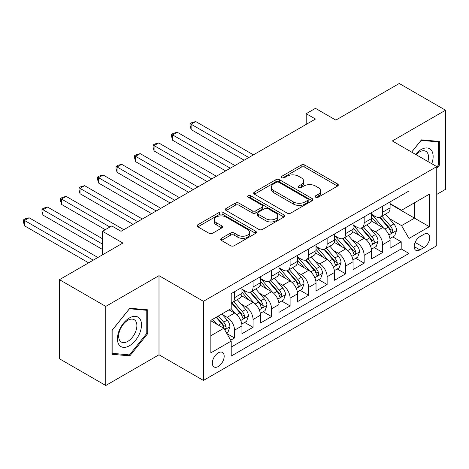 <?xml version="1.0" encoding="UTF-8"?>
<svg xmlns="http://www.w3.org/2000/svg" width="469" height="469" viewBox="0 0 469 469"><rect width="100%" height="100%" fill="white"/><g stroke="black" fill="none" stroke-linecap="round" stroke-linejoin="round"><path stroke-width="0.7" d="M315.701 197.22A1.8 1.038 0 0 0 318.246 197.22L337.563 186.07A2.568 1.483 0 0 0 338.313 185.021A2.568 1.483 0 0 0 337.563 183.971L304.844 165.082A2.568 1.483 0 0 0 301.209 165.082L281.898 176.233A1.8 1.038 0 0 0 281.371 176.965A1.8 1.038 0 0 0 281.898 177.698A1.8 1.038 0 0 0 284.443 177.698L286.94 176.256A8.225 4.749 0 0 1 298.571 176.256L301.297 177.833A8.225 4.749 0 0 1 303.707 181.192A8.225 4.749 0 0 1 301.297 184.546L298.8 185.994A1.8 1.038 0 0 0 298.272 186.726A1.8 1.038 0 0 0 298.8 187.459A1.8 1.038 0 0 0 301.344 187.459L303.842 186.017A8.225 4.749 0 0 1 315.479 186.017L318.205 187.594A8.225 4.749 0 0 1 320.614 190.947A8.225 4.749 0 0 1 318.205 194.307L315.701 195.749A1.8 1.038 0 0 0 315.174 196.488A1.8 1.038 0 0 0 315.701 197.22L315.701 195.749M218.249 366.529A8.378 4.837 120 0 0 223.725 359.148A8.378 4.837 120 0 0 222.441 352.43A8.378 4.837 120 0 0 218.249 352.846A8.378 4.837 120 0 0 212.779 360.233A8.378 4.837 120 0 0 214.063 366.946A8.378 4.837 120 0 0 218.249 366.529M221.415 238.328A2.568 1.483 0 0 0 220.665 239.378A2.568 1.483 0 0 0 221.415 240.427L230.596 245.727A2.568 1.483 0 0 0 234.23 245.727L255.675 233.345A2.568 1.483 0 0 0 256.432 232.296A2.568 1.483 0 0 0 255.675 231.246L222.963 212.357A2.568 1.483 0 0 0 219.328 212.357L197.877 224.739A2.568 1.483 0 0 0 197.127 225.788A2.568 1.483 0 0 0 197.877 226.838L208.963 233.24A2.568 1.483 0 0 0 212.604 233.24L221.778 227.94A2.568 1.483 0 0 0 222.535 226.89A2.568 1.483 0 0 0 221.778 225.841L216.279 222.669A6.877 3.969 0 0 1 214.269 219.861A6.877 3.969 0 0 1 218.513 216.191A6.877 3.969 0 0 1 226.005 217.053L247.544 229.488A6.877 3.969 0 0 1 249.561 232.296A6.877 3.969 0 0 1 245.316 235.96A6.877 3.969 0 0 1 237.818 235.104L234.23 233.029A2.568 1.483 0 0 0 230.596 233.029L221.415 238.328L221.415 240.427M436.756 194.412L445.55 189.329L445.55 110.221L399.26 83.494L335.833 120.105L315.467 108.345L306.21 113.691L315.467 119.038L121.037 231.293L111.774 225.947L102.518 231.293L102.518 254.814M105.76 306.398L105.76 385.506L158.997 354.775L158.997 275.661L105.76 306.398L59.463 279.671L122.89 243.053L102.518 231.293M158.997 275.661L203.435 301.315L436.756 166.612L436.756 245.727L203.435 380.429L203.435 301.315M445.55 110.221L392.313 140.952L436.756 166.612M287.122 213.09A2.568 1.483 0 0 0 290.757 213.09L312.207 200.709A2.568 1.483 0 0 0 312.958 199.659A2.568 1.483 0 0 0 312.207 198.61L279.489 179.721A2.568 1.483 0 0 0 275.854 179.721L254.403 192.102A2.568 1.483 0 0 0 253.653 193.152A2.568 1.483 0 0 0 254.403 194.201L287.122 213.09M248.851 197.607A1.8 1.038 0 0 1 250.681 197.865L250.681 195.725L283.944 214.925A2.568 1.483 0 0 1 284.695 215.975A2.568 1.483 0 0 1 283.944 217.024L262.493 229.411A2.568 1.483 0 0 1 258.859 229.411L226.14 210.522L226.14 208.424A2.568 1.483 0 0 0 225.39 209.473A2.568 1.483 0 0 0 226.14 210.522M226.14 208.424L235.321 203.124A2.568 1.483 0 0 1 238.956 203.124L252.222 210.78A2.568 1.483 0 0 0 255.857 210.78L261.948 207.269A2.568 1.483 0 0 0 262.699 206.219A2.568 1.483 0 0 0 261.948 205.17L248.136 197.191A1.8 1.038 0 0 1 247.609 196.458A1.8 1.038 0 0 1 248.717 195.497A1.8 1.038 0 0 1 250.681 195.725M105.76 385.506L59.463 358.779L59.463 279.671M230.701 340.207L234.547 337.985L226.861 333.553M222.488 314.67L227.137 317.355A10.476 6.05 60 0 1 234.547 330.182L241.951 325.908L241.951 333.711L253.061 327.298L244.636 322.432M241.007 303.976L245.656 306.662A10.476 6.05 60 0 1 253.061 319.495L260.471 315.215L260.471 323.018L271.58 316.604L263.156 311.744M259.527 293.289L264.176 295.974A10.476 6.05 60 0 1 271.58 308.801L278.991 304.528L278.991 312.331L290.1 305.917L281.67 301.051M278.041 282.596L282.69 285.281A10.476 6.05 60 0 1 290.1 298.108L297.504 293.834L297.504 301.637L308.614 295.224L300.189 290.358M296.56 271.909L301.209 274.588A10.476 6.05 60 0 1 308.614 287.421L316.024 283.141L316.024 290.95L327.133 284.531L318.709 279.671M315.074 261.215L319.723 263.9A10.476 6.05 60 0 1 327.133 276.728L334.538 272.454L334.538 280.257L345.647 273.843L337.223 268.977M333.594 250.522L338.243 253.207A10.476 6.05 60 0 1 345.647 266.04L353.057 261.761L353.057 269.564L364.167 263.15L355.742 258.29M352.113 239.835L356.762 242.52A10.476 6.05 60 0 1 364.167 255.347L371.571 251.073L371.571 258.876L382.686 252.463L382.686 244.654A10.476 6.05 -120 0 0 375.276 231.827L370.627 229.142M374.256 247.597L382.686 252.463M241.951 325.908A10.476 6.05 -120 0 0 234.547 313.075L228.989 309.868M260.471 315.215A10.476 6.05 -120 0 0 253.061 302.388L241.611 295.775M278.991 304.528A10.476 6.05 -120 0 0 271.58 291.695L260.131 285.082M297.504 293.834A10.476 6.05 -120 0 0 290.1 281.007L278.645 274.394M316.024 283.141A10.476 6.05 -120 0 0 308.614 270.314L297.164 263.701M334.538 272.454A10.476 6.05 -120 0 0 327.133 259.621L315.678 253.014M353.057 261.761A10.476 6.05 -120 0 0 345.647 248.933L334.198 242.321M371.571 251.073A10.476 6.05 -120 0 0 364.167 238.24L352.717 231.633M423.976 234.289L419.902 236.64A8.12 4.684 120 0 0 414.602 243.792A8.12 4.684 120 0 0 415.845 250.299A8.12 4.684 120 0 0 419.902 249.895L423.976 247.544A8.12 4.684 120 0 0 429.282 240.392A8.12 4.684 120 0 0 428.039 233.884A8.12 4.684 120 0 0 423.976 234.289M210.845 335.74L223.807 328.259L231.211 341.086L231.211 356.053L408.98 253.424L408.98 238.457L401.57 225.624L389.147 218.454M231.211 341.086L210.845 352.846L210.845 320.345L231.211 308.584L231.211 293.617L408.98 190.989L408.98 205.955L429.346 194.195L429.346 226.697L408.98 238.457M241.951 289.133L245.656 291.267A10.476 6.05 60 0 0 250.892 291.788L258.302 287.509A10.476 6.05 -120 0 0 260.471 282.713L260.471 276.728M260.471 278.439L264.176 280.579A10.476 6.05 60 0 0 269.411 281.095L276.816 276.821A10.476 6.05 -120 0 0 278.991 272.026L278.991 266.04M278.991 267.746L282.69 269.886A10.476 6.05 60 0 0 287.931 270.408L295.335 266.128A10.476 6.05 -120 0 0 297.504 261.333L297.504 255.347M297.504 257.059L301.209 259.193A10.476 6.05 60 0 0 306.445 259.715L313.855 255.441A10.476 6.05 -120 0 0 316.024 250.645L316.024 244.654M316.024 246.366L319.723 248.506A10.476 6.05 60 0 0 324.964 249.021L332.369 244.748A10.476 6.05 -120 0 0 334.538 239.952L334.538 233.967M334.538 235.678L338.243 237.812A10.476 6.05 60 0 0 343.478 238.334L350.888 234.054A10.476 6.05 -120 0 0 353.057 229.259L353.057 223.273M353.057 224.985L356.762 227.125A10.476 6.05 60 0 0 361.998 227.641L369.402 223.367A10.476 6.05 -120 0 0 371.571 218.572L371.571 212.586M231.211 347.078L401.2 248.933L401.2 241.769L390.091 248.183L390.091 240.38A10.476 6.05 -120 0 0 382.686 227.553L371.231 220.94M371.571 214.292L375.276 216.432A10.476 6.05 -120 0 0 380.517 216.954A10.476 6.05 -120 0 0 382.686 212.158L382.686 206.167M380.517 216.954L387.922 212.674A10.476 6.05 -120 0 0 390.091 207.878L390.091 201.893M234.547 291.695L234.547 297.68A10.476 6.05 60 0 1 232.378 302.476A10.476 6.05 60 0 1 231.211 302.904M232.378 302.476L239.782 298.202A10.476 6.05 -120 0 0 241.951 293.406L241.951 287.421M253.061 281.007L253.061 286.993A10.476 6.05 60 0 1 250.892 291.788M271.58 270.314L271.58 276.3A10.476 6.05 60 0 1 269.411 281.095M290.1 259.621L290.1 265.612A10.476 6.05 60 0 1 287.931 270.408M308.614 248.933L308.614 254.919A10.476 6.05 60 0 1 306.445 259.715M327.133 238.24L327.133 244.226A10.476 6.05 60 0 1 324.964 249.021M345.647 227.553L345.647 233.539A10.476 6.05 60 0 1 343.478 238.334M364.167 216.86L364.167 222.845A10.476 6.05 60 0 1 361.998 227.641M364.167 255.347L364.167 263.15M345.647 266.04L345.647 273.843M327.133 276.728L327.133 284.531M308.614 287.421L308.614 295.224M290.1 298.108L290.1 305.917M271.58 308.801L271.58 316.604M253.061 319.495L253.061 327.298M234.547 330.182L234.547 337.985M223.807 328.259L210.845 320.773M401.57 225.624L414.532 218.144L414.532 202.749L429.346 194.195M390.091 204.033L429.346 226.697M390.091 203.605L401.57 210.229L408.98 205.955M158.997 354.775L203.435 380.429M306.21 113.691L306.21 124.385M392.776 236.904L401.2 241.769M401.2 248.933L408.98 253.424M436.756 168.494L439.347 165.27L439.347 141.445L421.479 139.85L411.624 152.103M111.962 354.283L129.831 355.877L147.7 333.652L147.7 309.821L129.831 308.227L111.962 330.457L111.962 354.283M438.421 164.736L439.347 165.27M146.774 333.113L147.7 333.652M127.943 354.787L129.831 355.877M316.423 197.472L318.205 196.447A8.225 4.749 0 0 0 320.614 193.087L320.614 190.947M303.707 181.192L303.707 183.326A8.225 4.749 0 0 1 301.297 186.685L299.521 187.711M337.528 186.087L304.844 167.222A2.568 1.483 0 0 0 301.209 167.222L282.614 177.956M312.172 200.726L279.489 181.861A2.568 1.483 0 0 0 275.854 181.861L254.438 194.225M307.658 200.392A1.8 1.038 0 0 0 308.186 199.659A1.8 1.038 0 0 0 307.658 198.926L278.944 182.347A1.8 1.038 0 0 0 276.399 182.347L273.761 183.866A8.225 4.749 0 0 0 271.352 187.225A8.225 4.749 0 0 0 273.761 190.584L293.395 201.916A8.225 4.749 0 0 0 305.026 201.916L307.658 200.392L307.658 202.532A1.8 1.038 0 0 0 308.186 201.799L308.186 199.659M271.352 187.225L271.352 189.365A8.225 4.749 0 0 0 273.761 192.718L273.761 190.584M307.658 202.532L305.026 204.056A8.225 4.749 0 0 1 293.395 204.056L273.761 192.718M226.175 210.54L235.321 205.258L235.321 203.124M262.699 206.219L262.699 208.353A2.568 1.483 0 0 1 261.948 209.403L255.857 212.92A2.568 1.483 0 0 1 252.222 212.92L238.956 205.258A2.568 1.483 0 0 0 235.321 205.258M250.681 197.865L283.909 217.047M265.993 218.73A6.877 3.969 0 0 0 273.486 219.592A6.877 3.969 0 0 0 277.73 215.922A6.877 3.969 0 0 0 275.719 213.119L268.127 208.734A2.568 1.483 0 0 0 264.493 208.734L258.401 212.252A2.568 1.483 0 0 0 257.651 213.301A2.568 1.483 0 0 0 258.401 214.351L265.993 218.73L265.993 220.87A6.877 3.969 0 0 0 273.486 221.731A6.877 3.969 0 0 0 277.73 218.062L277.73 215.922M257.651 213.301L257.651 215.441A2.568 1.483 0 0 0 258.401 216.49L258.401 214.351M265.993 220.87L258.401 216.49M249.561 232.296L249.561 234.436A6.877 3.969 0 0 1 245.316 238.1A6.877 3.969 0 0 1 237.818 237.238L234.23 235.168A2.568 1.483 0 0 0 230.596 235.168L221.45 240.445M214.269 219.861L214.269 221.995A6.877 3.969 0 0 0 216.279 224.803L216.279 222.669M221.743 227.957L216.279 224.803M255.646 233.363L222.963 214.497A2.568 1.483 0 0 0 219.328 214.497L197.912 226.855M389.932 238.545L394.722 235.784L396.569 230.437A6.941 4.004 -120 0 0 393.866 223.924L385.407 214.128M383.712 228.227L373.682 216.614A20.032 11.567 -120 0 0 371.571 214.409M378.213 224.968L372.597 218.472A16.626 9.603 -120 0 0 371.571 217.352M253.436 154.852L195.755 121.553L191.123 124.226L191.123 129.567L244.173 160.199M379.573 217.329L388.127 227.236A6.941 4.004 60 0 1 390.601 232.014L391.105 232.841L392.043 232.706L392.67 231.944L392.823 230.73A6.941 4.004 -120 0 0 390.349 225.952L381.889 216.156M380.072 217.165L389.27 227.811A3.535 2.04 60 0 1 390.161 229.194L392.823 230.73M191.123 129.567L190.103 125.774L190.103 123.634L248.805 157.525M190.103 123.634L191.956 122.567L195.755 121.553M431.773 163.74A17.019 9.826 120 0 0 421.109 149.564A17.019 9.826 120 0 0 415.534 154.36M427.886 161.494A12.886 7.44 120 0 0 425.864 151.323A12.886 7.44 120 0 0 419.421 151.962A12.886 7.44 120 0 0 416.044 154.659M411.659 152.126L421.109 140.372L438.421 141.919L438.421 165.006L436.756 167.081M437.272 141.257L438.421 141.919M139.885 332.773A17.019 9.826 120 0 0 135.477 316.329A17.019 9.826 120 0 0 119.038 330.909A17.019 9.826 120 0 0 123.441 347.353A17.019 9.826 120 0 0 139.885 332.773M135.664 331.571A12.886 7.44 120 0 0 134.216 319.706A12.886 7.44 120 0 0 119.882 330.158A12.886 7.44 120 0 0 121.33 342.024A12.886 7.44 120 0 0 135.664 331.571M112.15 353.38L112.15 330.293L129.462 308.754L146.774 310.302L146.774 333.389L129.462 354.927L111.962 353.274M145.625 309.64L146.774 310.302M371.419 249.238L376.202 246.471L378.055 241.13A6.941 4.004 -120 0 0 375.352 234.611L366.893 224.815M365.199 238.92L355.162 227.301A20.032 11.567 -120 0 0 353.057 225.102M359.694 235.661L354.083 229.159A16.626 9.603 -120 0 0 353.057 228.045M234.916 165.545L177.235 132.24L172.604 134.914L172.604 140.26L225.659 170.892M361.054 228.016L369.613 237.924A6.941 4.004 60 0 1 372.087 242.708L372.591 243.528L373.529 243.399L374.156 242.637L374.309 241.424A6.941 4.004 -120 0 0 371.835 236.646L363.375 226.849M361.558 227.858L370.75 238.504A3.535 2.04 60 0 1 371.641 239.888L374.309 241.424M172.604 140.26L171.59 136.467L171.59 134.327L230.285 168.219M171.59 134.327L173.442 133.26L177.235 132.24M352.899 259.926L357.689 257.164L359.535 251.818A6.941 4.004 -120 0 0 356.833 245.305L348.373 235.508M346.679 249.608L336.642 237.994A20.032 11.567 -120 0 0 334.538 235.79M341.174 246.348L335.564 239.852A16.626 9.603 -120 0 0 334.538 238.733M216.397 176.233L158.715 142.934L154.09 145.607L154.09 150.954L207.14 181.579M342.534 238.709L351.093 248.617A6.941 4.004 60 0 1 353.567 253.395L354.072 254.221L355.01 254.087L355.637 253.324L355.789 252.117A6.941 4.004 -120 0 0 353.315 247.333L344.856 237.537M343.038 238.545L352.237 249.191A3.535 2.04 60 0 1 353.128 250.575L355.789 252.117M154.09 150.954L153.07 147.155L153.07 145.021L211.771 178.906M153.07 145.021L154.922 143.948L158.715 142.934M334.385 270.619L339.169 267.858L341.022 262.511A6.941 4.004 -120 0 0 338.319 255.992L329.859 246.196M328.159 260.301L318.129 248.681A20.032 11.567 -120 0 0 316.024 246.483M322.66 257.041L317.044 250.546A16.626 9.603 -120 0 0 316.024 249.426M197.883 186.926L140.202 153.627L135.57 156.294L135.57 161.641L188.62 192.272M324.02 249.402L332.58 259.31A6.941 4.004 60 0 1 335.054 264.088L335.558 264.909L336.496 264.78L337.123 264.018L337.275 262.804A6.941 4.004 -120 0 0 334.802 258.026L326.336 248.23M324.525 249.238L333.717 259.885A3.535 2.04 60 0 1 334.608 261.268L337.275 262.804M135.57 161.641L134.556 157.848L134.556 155.708L193.251 189.599M134.556 155.708L136.403 154.641L140.202 153.627M315.866 281.306L320.649 278.545L322.502 273.198A6.941 4.004 -120 0 0 319.799 266.685L311.34 256.889M309.646 270.994L299.609 259.375A20.032 11.567 -120 0 0 297.504 257.17M304.141 267.729L298.53 261.233A16.626 9.603 -120 0 0 297.504 260.119M179.363 197.619L121.682 164.314L117.057 166.987L117.057 172.334L170.106 202.96M305.501 260.09L314.06 269.997A6.941 4.004 60 0 1 316.534 274.781L317.038 275.602L317.976 275.467L318.603 274.705L318.756 273.497A6.941 4.004 -120 0 0 316.282 268.714L307.822 258.923M306.005 259.932L315.203 270.578A3.535 2.04 60 0 1 316.094 271.956L318.756 273.497M117.057 172.334L116.036 168.535L116.036 166.401L174.738 200.286M116.036 166.401L117.889 165.328L121.682 164.314M297.352 291.999L302.136 289.238L303.982 283.892A6.941 4.004 -120 0 0 301.286 277.378L292.82 267.582M291.126 281.681L281.095 270.068A20.032 11.567 -120 0 0 278.991 267.863M285.627 278.422L280.011 271.926A16.626 9.603 -120 0 0 278.991 270.806M160.849 208.306L103.168 175.007L98.537 177.681L98.537 183.021L151.587 213.653M286.987 270.783L295.54 280.691A6.941 4.004 60 0 1 298.014 285.469L298.519 286.295L299.457 286.16L300.09 285.398L300.236 284.185A6.941 4.004 -120 0 0 297.762 279.407L289.303 269.611M287.485 270.619L296.684 281.265A3.535 2.04 60 0 1 297.575 282.649L300.236 284.185M98.537 183.021L97.517 179.228L97.517 177.089L156.218 210.98M97.517 177.089L99.369 176.022L103.168 175.007M278.832 302.693L283.616 299.926L285.469 294.585A6.941 4.004 -120 0 0 282.766 288.066L274.306 278.269M272.612 292.375L262.576 280.755A20.032 11.567 -120 0 0 260.471 278.551M267.107 289.115L261.497 282.614A16.626 9.603 -120 0 0 260.471 281.5M142.33 219L84.649 185.695L80.017 188.368L80.017 193.715L133.073 224.346M268.467 281.47L277.027 291.378A6.941 4.004 60 0 1 279.501 296.162L280.005 296.983L280.943 296.854L281.57 296.091L281.722 294.878A6.941 4.004 -120 0 0 279.248 290.1L270.789 280.304M268.972 281.312L278.164 291.958A3.535 2.04 60 0 1 279.055 293.342L281.722 294.878M80.017 193.715L79.003 189.922L79.003 187.782L137.698 221.673M79.003 187.782L80.856 186.715L84.649 185.695M260.313 313.38L265.102 310.619L266.949 305.272A6.941 4.004 -120 0 0 264.246 298.759L255.787 288.963M254.092 303.062L244.062 291.448A20.032 11.567 -120 0 0 241.951 289.244M248.588 299.802L242.977 293.307A16.626 9.603 -120 0 0 241.951 292.187M123.81 229.687L66.135 196.388L61.503 199.061L61.503 204.408L105.296 229.687M249.948 292.164L258.507 302.071A6.941 4.004 60 0 1 260.981 306.849L261.485 307.676L262.423 307.541L263.05 306.779L263.203 305.571A6.941 4.004 -120 0 0 260.729 300.787L252.269 290.991M250.452 291.999L259.65 302.646A3.535 2.04 60 0 1 260.541 304.029L263.203 305.571M61.503 204.408L60.483 200.609L60.483 198.475L109.922 227.014M60.483 198.475L62.336 197.402L66.135 196.388M241.799 324.073L246.583 321.312L248.435 315.965A6.941 4.004 -120 0 0 245.733 309.446L237.273 299.65M235.573 313.755L231.147 308.625M230.074 310.496L229.353 309.663M102.518 238.774L47.615 207.081L42.984 209.749L42.984 215.095L102.518 249.467M231.434 302.857L239.993 312.764A6.941 4.004 60 0 1 242.467 317.542L242.971 318.363L243.909 318.234L244.537 317.472L244.689 316.258A6.941 4.004 -120 0 0 242.215 311.48L233.75 301.684M231.938 302.693L241.13 313.339A3.535 2.04 60 0 1 242.022 314.722L244.689 316.258M42.984 215.095L41.97 211.302L41.97 209.162L102.518 244.12M41.97 209.162L43.816 208.095L47.615 207.081M226.492 332.908L228.063 331.999L229.916 326.653A6.941 4.004 -120 0 0 227.213 320.139L221.89 313.972M216.913 324.278L212.627 319.319M211.554 321.183L210.845 320.362M97.886 257.487L29.096 217.768L24.47 220.442L24.47 225.788L88.629 262.833M216.145 317.284L221.474 323.452A6.941 4.004 60 0 1 223.948 328.236L224.452 329.056L225.39 328.921L226.017 328.159L226.169 326.952A6.941 4.004 -120 0 0 223.695 322.168L218.366 316M216.578 317.038L222.617 324.032A3.535 2.04 60 0 1 223.508 325.41L226.169 326.952M24.47 225.788L23.45 221.989L23.45 219.855L93.261 260.16M23.45 219.855L25.303 218.783L29.096 217.768M227.137 317.355L234.547 313.075M245.656 306.662L253.061 302.388M264.176 295.974L271.58 291.695M282.69 285.281L290.1 281.007M301.209 274.588L308.614 270.314M319.723 263.9L327.133 259.621M338.243 253.207L345.647 248.933M356.762 242.52L364.167 238.24M375.276 231.827L382.686 227.553M382.686 212.158L390.091 207.878M234.547 297.68L241.951 293.406M253.061 286.993L260.471 282.713M271.58 276.3L278.991 272.026M290.1 265.612L297.504 261.333M308.614 254.919L316.024 250.645M327.133 244.226L334.538 239.952M345.647 233.539L353.057 229.259M364.167 222.845L371.571 218.572M382.686 244.654L390.091 240.38M415.1 242.414L423.976 247.544M414.162 246.583L419.902 249.895M318.205 196.447L318.205 194.307M298.8 187.459L298.8 185.994M301.297 186.685L301.297 184.546M281.898 177.698L281.898 176.233M301.209 167.222L301.209 165.082M304.844 167.222L304.844 165.082M337.563 186.07L337.563 183.971M254.403 194.201L254.403 192.102M275.854 181.861L275.854 179.721M279.489 181.861L279.489 179.721M312.207 200.709L312.207 198.61M293.395 204.056L293.395 201.916M305.026 204.056L305.026 201.916M238.956 205.258L238.956 203.124M252.222 212.92L252.222 210.78M255.857 212.92L255.857 210.78M261.948 209.403L261.948 207.269M283.944 217.024L283.944 214.925M230.596 235.168L230.596 233.029M234.23 235.168L234.23 233.029M237.818 237.238L237.818 235.104M221.778 227.94L221.778 225.841M197.877 226.838L197.877 224.739M219.328 214.497L219.328 212.357M222.963 214.497L222.963 212.357M255.675 233.345L255.675 231.246M388.877 234.987L396.528 230.572M373.682 216.614L374.631 216.062M390.349 225.952L393.866 223.924M384.82 229.148L388.127 227.236M370.358 245.68L378.008 241.259M355.162 227.301L356.118 226.75M371.835 236.646L375.352 234.611M366.301 239.835L369.613 237.924M351.844 256.367L359.489 251.953M336.642 237.994L337.598 237.443M353.315 247.333L356.833 245.305M347.787 250.528L351.093 248.617M333.324 267.06L340.975 262.646M318.129 248.681L319.084 248.13M334.802 258.026L338.319 255.992M329.267 261.221L332.58 259.31M314.81 277.748L322.455 273.333M299.609 259.375L300.565 258.824M316.282 268.714L319.799 266.685M310.748 271.909L314.06 269.997M296.291 288.441L303.941 284.026M281.095 270.068L282.045 269.517M297.762 279.407L301.286 277.378M292.234 282.602L295.54 280.691M277.771 299.134L285.422 294.714M262.576 280.755L263.531 280.204M279.248 290.1L282.766 288.066M273.714 293.289L277.027 291.378M259.257 309.821L266.908 305.407M244.062 291.448L245.011 290.897M260.729 300.787L264.246 298.759M255.2 303.982L258.507 302.071M240.738 320.515L248.388 316.1M242.215 311.48L245.733 309.446M236.681 314.676L239.993 312.764M224.686 329.783L229.869 326.787M223.695 322.168L227.213 320.139M218.478 325.181L221.474 323.452"/></g></svg>
